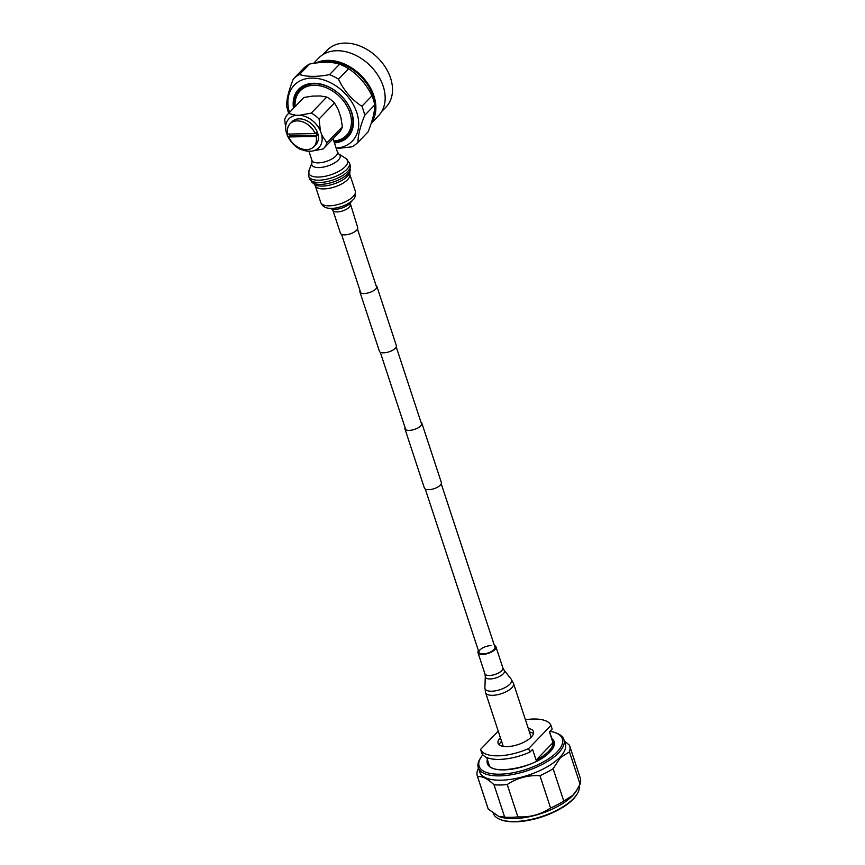 <?xml version="1.0" encoding="UTF-8"?>
<svg xmlns="http://www.w3.org/2000/svg" width="865" height="865" viewBox="0 0 865 865"><rect width="100%" height="100%" fill="white"/><g stroke="black" fill="none" stroke-linecap="round" stroke-linejoin="round"><path stroke-width="1.3" d="M405.015 427.429A8.92 3.611 -18.2 0 0 404.896 428.759A8.92 3.611 -18.2 0 0 411.718 430.11A8.92 3.611 -18.2 0 0 420.79 425.839A8.92 3.611 -18.2 0 0 421.85 423.18A8.92 3.611 -18.2 0 0 420.974 422.185M404.896 428.759L424.391 488.065A8.92 3.611 -18.2 0 0 431.213 489.417A8.92 3.611 -18.2 0 0 440.285 485.146A8.92 3.611 -18.2 0 0 441.355 482.486L421.85 423.18M360.013 290.575A8.92 3.611 -18.2 0 0 359.894 291.894A8.92 3.611 -18.2 0 0 366.728 293.246A8.92 3.611 -18.2 0 0 375.788 288.986A8.92 3.611 -18.2 0 0 376.859 286.326A8.92 3.611 -18.2 0 0 375.972 285.331M359.894 291.894L379.4 351.201A8.92 3.611 -18.2 0 0 386.223 352.552A8.92 3.611 -18.2 0 0 395.294 348.281A8.92 3.611 -18.2 0 0 396.354 345.632L376.859 286.326M576.998 794.221L576.49 795.032A44.234 17.873 161.8 0 1 573.073 799.282A44.234 17.873 161.8 0 1 501.095 819.825L500.197 819.479A45.056 18.208 -18.2 0 0 573.527 798.557A45.056 18.208 -18.2 0 0 576.998 794.221A45.056 18.208 -18.2 0 0 579.139 786.08M493.288 813.305A45.056 18.208 -18.2 0 0 500.197 819.479M482.843 754.788A43.823 17.711 -18.2 0 0 480.951 757.351A43.823 17.711 -18.2 0 0 503.473 774.024A43.823 17.711 -18.2 0 0 557.146 751.88A43.823 17.711 -18.2 0 0 555.633 732.796A43.823 17.711 -18.2 0 0 549.935 731.336M555.633 732.796L556.974 733.315A45.056 18.208 161.8 0 1 563.894 739.51A45.056 18.208 161.8 0 1 558.53 752.939A45.056 18.208 161.8 0 1 512.729 774.489A45.056 18.208 161.8 0 1 478.28 767.655A45.056 18.208 161.8 0 1 480.172 758.573L480.951 757.351M563.894 739.51L565.31 743.824A45.056 18.208 161.8 0 1 559.947 757.243A45.056 18.208 161.8 0 1 514.145 778.803A45.056 18.208 161.8 0 1 479.697 771.969L478.28 767.655M564.358 740.927L569.419 745.154A48.57 19.636 161.8 0 1 569.657 745.781L580.285 778.111A48.57 19.636 161.8 0 1 580.08 784.177L576.058 791.345A45.056 18.208 161.8 0 1 572.587 795.681A45.056 18.208 161.8 0 1 499.256 816.603A45.056 18.208 161.8 0 1 498.964 816.484M478.475 768.228L477.577 770.055A48.57 19.636 161.8 0 0 477.372 776.121L488.001 808.451A48.57 19.636 161.8 0 0 488.238 809.078L477.599 776.748A48.57 19.636 161.8 0 1 477.372 776.121M477.599 776.748C481.902 775.862 487.373 778.532 494.023 784.771L504.652 817.101L498.705 816.387L488.238 809.078M576.869 790.069L572.803 795.313L563.764 801.066A48.57 19.636 161.8 0 1 550.583 807.996C540.863 814.506 529.953 817.468 517.865 816.874L507.236 784.544A48.57 19.636 161.8 0 1 494.023 784.771M507.236 784.544C516.956 778.024 527.866 775.072 539.955 775.667L550.583 807.996M563.764 801.066L553.135 768.736A48.57 19.636 161.8 0 1 539.955 775.667M553.135 768.736L560.401 757.599L569.451 751.847L580.08 784.177M517.865 816.874A48.57 19.636 161.8 0 1 504.652 817.101M569.657 745.781A48.57 19.636 161.8 0 1 569.451 751.847M528.656 748.571L529.834 752.161L532.57 749.328L536.105 760.108A33.897 13.699 -18.2 0 0 548.659 751.296A33.897 13.699 -18.2 0 0 552.973 742.635L549.426 731.866L552.162 729.022L550.983 725.432L528.656 748.571A37.206 15.04 161.8 0 1 480.562 749.404L498.229 731.109M499.256 744.841A18.598 7.515 161.8 0 1 501.495 741.283A18.598 7.515 161.8 0 1 501.549 741.229M529.477 732.049A18.598 7.515 161.8 0 1 533.467 733.596M528.299 728.449A18.598 7.515 161.8 0 1 533.446 731.606A18.598 7.515 161.8 0 1 531.229 737.153A18.598 7.515 161.8 0 1 512.329 746.052A18.598 7.515 161.8 0 1 498.099 743.23A18.598 7.515 161.8 0 1 500.316 737.694A18.598 7.515 161.8 0 1 500.37 737.64M525.423 719.712A37.206 15.04 161.8 0 1 550.983 725.432M529.834 752.161A37.206 15.04 161.8 0 1 481.751 753.004L480.562 749.404M536.105 760.108L552.973 742.635M490.974 645.614A8.401 3.395 -18.2 0 0 482.475 648.047A8.401 3.395 -18.2 0 0 478.983 652.394A8.401 3.395 -18.2 0 0 482.951 653.929A8.401 3.395 -18.2 0 0 491.439 651.507A8.401 3.395 -18.2 0 0 494.942 647.15L441.236 483.805M478.432 650.74A9.45 3.817 -18.2 0 0 477.977 652.729A9.45 3.817 -18.2 0 0 482.443 654.448A9.45 3.817 -18.2 0 0 492.001 651.723A9.45 3.817 -18.2 0 0 495.937 646.825A9.45 3.817 -18.2 0 0 494.391 645.485M531.045 737.348A14.705 5.936 -18.2 0 0 530.915 736.418L513.507 683.458L511.204 679.176A14.002 5.655 -18.2 0 1 506.576 686.702A14.002 5.655 -18.2 0 1 491.623 691.221A14.002 5.655 -18.2 0 1 484.897 687.826L485.579 692.638A14.705 5.936 -18.2 0 0 492.52 695.319A14.705 5.936 -18.2 0 0 507.387 691.07A14.705 5.936 -18.2 0 0 513.507 683.458M485.579 692.638L502.987 745.608A14.705 5.936 -18.2 0 0 503.441 746.419M289.029 134.043A16.532 12.002 -136 0 0 289.17 134.475A16.532 12.002 -136 0 0 289.71 135.913L288.715 136.94A16.532 12.002 -136 0 0 300.609 148.477A16.532 12.002 -136 0 0 313.811 146.747A16.532 12.002 -136 0 0 316.06 136.465L317.044 135.437A16.532 12.002 -136 0 0 316.644 133.999A16.532 12.002 -136 0 0 316.103 132.561L315.109 133.588A16.532 12.002 -136 0 0 303.226 122.052A16.532 12.002 -136 0 0 290.024 123.782A16.532 12.002 -136 0 0 287.775 134.064L315.109 133.588M313.811 146.747L315.79 144.704A16.532 12.002 -136 0 0 317.628 132.983A16.532 12.002 -136 0 0 305.918 120.311A16.532 12.002 -136 0 0 291.992 121.738L290.024 123.782M316.06 136.465L288.715 136.94M303.972 97.453L312.676 96.102L320.407 95.972L326.754 97.053L311.292 113.077L299.874 115.229L296.1 115.294L288.51 113.466L303.972 97.453A24.804 18.014 -136 0 0 303.42 97.994L287.959 114.007A24.804 18.014 44 0 1 288.51 113.466M287.959 114.007A24.804 18.014 44 0 0 284.715 119.619L286.066 131.545L287.364 135.491L292.554 143.449A24.804 18.014 44 0 0 300.317 149.396L307.908 151.213L311.681 151.148L323.099 148.996A24.804 18.014 44 0 0 323.651 148.456L339.112 132.442A24.804 18.014 -136 0 0 342.356 126.831L326.894 142.844L321.715 134.886L320.418 130.95L319.066 119.024L334.528 103L338.291 109.65L340.951 117.737L342.356 126.831M320.418 130.95A20.792 15.094 -136 0 0 299.874 115.229M296.1 115.294A20.792 15.094 -136 0 0 286.066 131.545M287.364 135.491A20.792 15.094 -136 0 0 307.908 151.213M311.681 151.148A20.792 15.094 -136 0 0 321.715 134.886M326.894 142.844A24.804 18.014 44 0 1 323.651 148.456M334.528 103A24.804 18.014 -136 0 0 326.754 97.053M311.292 113.077A24.804 18.014 44 0 1 319.066 119.024M295.116 106.59A32.092 23.301 44 0 1 317.531 85.451A32.092 23.301 44 0 1 349.903 112.71A32.092 23.301 44 0 1 333.804 141.006M333.879 141.222A33.075 24.015 -136 0 0 351.374 112.017A33.075 24.015 -136 0 0 317.52 83.883A33.075 24.015 -136 0 0 295.019 106.698M314.676 83.31A33.584 24.393 -136 0 0 294.63 107.098M334.031 141.665A33.584 24.393 -136 0 0 353.396 120.678M334.42 142.876A34.308 24.912 -136 0 0 353.417 121.078A34.308 24.912 -136 0 0 351.806 112.623A34.308 24.912 -136 0 0 314.276 83.3A34.308 24.912 -136 0 0 293.495 108.276M289.429 112.482A40.309 29.269 44 0 1 312.362 78.088A40.309 29.269 44 0 1 356.78 112.537A40.309 29.269 44 0 1 336.139 148.088M293.321 78.996A45.261 32.87 44 0 1 299.485 74.487L309.551 64.064A45.261 32.87 44 0 0 303.388 68.562L293.321 78.996C288.748 90.425 286.52 99.421 286.65 105.963A45.261 32.87 -136 0 0 288.056 111.315A45.261 32.87 -136 0 0 288.726 113.218M309.551 64.064C321.888 61.675 331.911 61.718 339.599 64.183A45.261 32.87 44 0 1 348.573 68.757L338.507 79.18C343.935 90.62 351.731 99.659 361.873 106.276A45.261 32.87 44 0 1 363.278 110.006A45.261 32.87 44 0 1 364.684 115.359C360.121 126.755 357.894 135.74 358.013 142.325A45.261 32.87 44 0 1 351.85 146.834L336.312 148.596M358.013 142.325L368.079 131.891C372.642 120.462 374.869 111.477 374.75 104.925A45.261 32.87 -136 0 0 373.345 99.572A45.261 32.87 -136 0 0 371.95 95.853L361.873 106.276M374.75 104.925L364.684 115.359M299.485 74.487C307.14 76.953 317.152 76.996 329.533 74.617A45.261 32.87 44 0 1 338.507 79.18M339.599 64.183L329.533 74.617M348.573 68.757C358.694 75.342 366.479 84.381 371.95 95.853M318.547 62.713A40.925 29.713 44 0 1 373.096 96.166A40.925 29.713 44 0 1 372.285 119.921M315.757 63.048A41.542 30.167 44 0 1 373.907 95.853A41.542 30.167 44 0 1 371.42 122.711M313.573 63.361L318.774 57.977A41.542 30.167 44 0 1 353.763 54.398A41.542 30.167 44 0 1 383.184 86.241A41.542 30.167 44 0 1 378.556 115.694L371.236 123.273M322.829 54.679L327.111 50.235A40.925 29.713 44 0 1 361.581 46.699A40.925 29.713 44 0 1 390.569 78.066A40.925 29.713 44 0 1 386.006 107.076L381.714 111.52M289.71 135.913L317.044 135.437M350.152 204.594A9.083 3.676 -18.2 0 1 346.368 209.298A9.083 3.676 -18.2 0 1 337.188 211.925A9.083 3.676 -18.2 0 1 332.895 210.26L340.432 233.204A9.083 3.676 -18.2 0 0 344.724 234.869A9.083 3.676 -18.2 0 0 353.915 232.242A9.083 3.676 -18.2 0 0 357.699 227.527L350.141 202.972M552.508 740.602A34.308 13.862 161.8 0 1 553.568 742.505C554.476 745.057 553.146 748.268 549.567 752.15C536.041 768.12 489.449 775.721 488.379 763.946A34.308 13.862 161.8 0 1 488.098 761.773M551.773 738.364A35.141 14.197 161.8 0 1 549.935 751.999A35.141 14.197 161.8 0 1 509.885 769.472A35.141 14.197 161.8 0 1 487.363 759.546M511.204 679.176L504.165 670.31A10.045 4.055 -18.2 0 1 500.857 675.706A10.045 4.055 -18.2 0 1 490.12 678.949A10.045 4.055 -18.2 0 1 485.297 676.516L484.897 673.759A9.45 3.817 -18.2 0 0 489.363 675.479A9.45 3.817 -18.2 0 0 498.921 672.754A9.45 3.817 -18.2 0 0 502.846 667.856L495.937 646.825M353.007 199.793A16.154 6.531 -18.2 0 1 331.5 208.411A16.154 6.531 -18.2 0 1 327.749 208.097L332.452 209.103A11.115 4.487 -18.2 0 0 335.025 209.319A11.115 4.487 -18.2 0 0 349.817 203.394L353.007 199.793C354.91 198.55 355.677 195.663 355.31 191.133L349.752 174.243L350.184 165.204L349.438 162.912L345.816 158.403A20.436 8.261 -18.2 0 1 341.589 169.626A20.436 8.261 -18.2 0 1 318.45 177.055A20.436 8.261 -18.2 0 1 308.978 170.524L311.984 162.815A14.889 6.023 -18.2 0 0 318.882 167.572A14.889 6.023 -18.2 0 0 335.739 162.166A14.889 6.023 -18.2 0 0 338.821 153.992L345.816 158.403M327.749 208.097C324.375 207.47 322.05 205.6 320.753 202.496A18.187 7.353 -18.2 0 0 329.349 205.816A18.187 7.353 -18.2 0 0 347.741 200.561A18.187 7.353 -18.2 0 0 355.31 191.133M320.753 202.496L315.206 185.607A18.187 7.353 -18.2 0 0 323.791 188.916A18.187 7.353 -18.2 0 0 342.183 183.672A18.187 7.353 -18.2 0 0 349.752 174.243M315.206 185.607L314.319 184.213A19.171 7.742 -18.2 0 0 322.234 186.094A19.171 7.742 -18.2 0 0 349.644 172.6M314.319 184.213L312.07 182.331A20.771 8.39 -18.2 0 0 320.645 184.375A20.771 8.39 -18.2 0 0 350.336 169.745M312.07 182.331L309.486 178.579A21.42 8.661 -18.2 0 0 319.607 182.493A21.42 8.661 -18.2 0 0 341.275 176.309A21.42 8.661 -18.2 0 0 350.184 165.204M309.486 178.579L308.74 176.287A21.42 8.661 -18.2 0 0 318.861 180.201A21.42 8.661 -18.2 0 0 340.518 174.016A21.42 8.661 -18.2 0 0 349.438 162.912M311.984 162.815L311.941 160.414A13.418 5.428 -18.2 0 0 318.277 162.869A13.418 5.428 -18.2 0 0 331.846 158.987A13.418 5.428 -18.2 0 0 337.437 152.035L333.057 138.714M341.524 234.329L360.781 292.889M380.276 352.196L405.772 429.754M425.277 489.06L478.983 652.394M357.483 229.074L376.74 287.645M396.235 346.952L421.731 424.499M499.256 816.603L498.705 816.387M486.692 757.491L489.395 765.73M549.578 731.704L553.805 744.549M485.297 676.516L484.897 687.826M504.165 670.31L502.846 667.856M484.897 673.759L477.977 652.729M332.895 210.26L331.944 208.952M311.941 160.414L308.902 151.191M338.821 153.992L337.437 152.035M308.74 176.287L308.978 170.524"/></g></svg>
